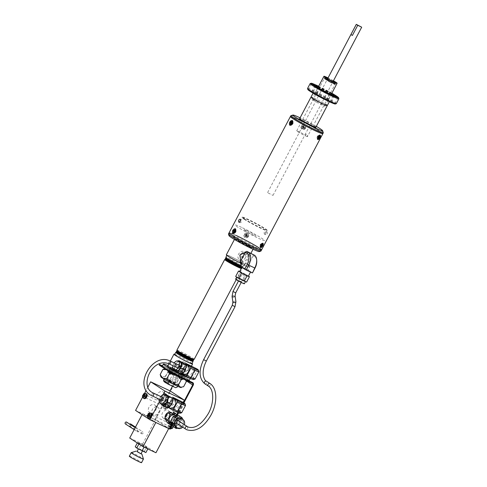 <?xml version="1.0" encoding="UTF-8"?>
<svg xmlns="http://www.w3.org/2000/svg" width="487" height="487" viewBox="0 0 487 487"><rect width="100%" height="100%" fill="white"/><g stroke="black" fill="none" stroke-linecap="round" stroke-linejoin="round"><path stroke-width="0.37" stroke-dasharray="2.44 1.83" d="M307.851 89.535A15.535 1.029 -152.2 0 1 317.36 93.376A15.535 1.029 -152.2 0 1 332.98 102.02A15.535 1.029 -152.2 0 1 335.275 103.993M336.328 103.64A16.266 1.077 27.8 0 0 333.863 101.625A16.266 1.077 27.8 0 0 317.956 92.798A16.266 1.077 27.8 0 0 307.547 88.47M310.176 83.563A16.266 1.077 -152.2 0 1 320.982 88.171A16.266 1.077 -152.2 0 1 336.426 96.767A16.266 1.077 -152.2 0 1 338.891 98.703M331.86 93.23A15.535 1.029 27.8 0 0 318.662 86.272M318.498 86.576L320.257 87.343L318.632 86.333M316.696 93.236L313.293 91.538L316.696 93.236M328.323 91.586L331.726 93.291L328.323 91.586M328.159 99.184L324.756 97.479L328.159 99.184M334.606 103.366L331.203 101.661L334.606 103.366M329.583 101.606L326.18 99.908L329.583 101.606M318.114 95.665L314.712 93.961L318.114 95.665M311.668 91.477L308.265 89.778L311.668 91.477M331.659 93.607A10.324 0.682 27.8 0 0 319.716 87.222A10.324 0.682 27.8 0 0 318.461 86.649M319.168 88.275A10.324 0.682 27.8 0 0 315.369 86.753A10.324 0.682 27.8 0 0 315.156 86.783A10.324 0.682 27.8 0 0 319.862 89.955A10.324 0.682 27.8 0 0 329.407 94.922A10.324 0.682 27.8 0 0 333.418 96.414A10.324 0.682 27.8 0 0 333.321 96.219A10.324 0.682 27.8 0 0 319.168 88.275M317.414 87.106A8.809 0.584 27.8 0 0 316.934 86.978A8.809 0.584 27.8 0 0 316.751 87.003A8.809 0.584 27.8 0 0 320.769 89.711A8.809 0.584 27.8 0 0 328.914 93.948A8.809 0.584 27.8 0 0 332.335 95.215A8.809 0.584 27.8 0 0 332.25 95.056A8.809 0.584 27.8 0 0 331.878 94.734M331.288 94.314A8.809 0.584 27.8 0 0 320.172 88.275A8.809 0.584 27.8 0 0 318.09 87.356M319.789 89.005A8.809 0.584 27.8 0 0 316.367 87.739A8.809 0.584 27.8 0 0 320.385 90.442A8.809 0.584 27.8 0 0 328.524 94.679A8.809 0.584 27.8 0 0 331.945 95.951A8.809 0.584 27.8 0 0 327.928 93.248A8.809 0.584 27.8 0 0 319.789 89.005M314.87 93.565A9.174 0.609 -152.2 0 1 313.482 92.427A9.174 0.609 -152.2 0 1 319.35 94.868A9.174 0.609 -152.2 0 1 328.317 99.841A9.174 0.609 -152.2 0 1 329.711 100.979A9.174 0.609 -152.2 0 1 323.837 98.538A9.174 0.609 -152.2 0 1 314.87 93.565M327.264 105.624A9.174 0.609 27.8 0 0 325.87 104.486A9.174 0.609 27.8 0 0 316.903 99.506A9.174 0.609 27.8 0 0 311.035 97.065A9.174 0.609 -152.2 0 1 314.596 98.392A9.174 0.609 -152.2 0 1 325.913 104.51M327.982 94.326A7.707 0.511 27.8 0 0 329.802 94.484A7.707 0.511 27.8 0 0 320.336 89.365A7.707 0.511 27.8 0 0 318.51 89.206A7.707 0.511 27.8 0 0 327.982 94.326M332.95 83.35A6.483 0.432 27.8 0 0 335.47 84.288A6.483 0.432 27.8 0 0 332.511 82.297A6.483 0.432 27.8 0 0 326.521 79.174A6.483 0.432 27.8 0 0 324.001 78.243A6.483 0.432 27.8 0 0 326.96 80.233A6.483 0.432 27.8 0 0 332.95 83.35M333.394 82.51A6.483 0.432 27.8 0 0 335.914 83.447A6.483 0.432 27.8 0 0 332.956 81.457A6.483 0.432 27.8 0 0 326.966 78.334A6.483 0.432 27.8 0 0 324.445 77.396A6.483 0.432 27.8 0 0 327.398 79.393A6.483 0.432 27.8 0 0 333.394 82.51M290.897 115.675A18.348 1.218 -152.2 0 1 297.953 118.378A18.348 1.218 -152.2 0 1 314.438 126.93A18.348 1.218 -152.2 0 1 323.283 132.75M290.398 116.539A18.348 1.218 -152.2 0 1 297.527 119.187A18.348 1.218 -152.2 0 1 314.486 128.014A18.348 1.218 -152.2 0 1 322.857 133.651A18.348 1.218 27.8 0 0 320.075 131.374A18.348 1.218 27.8 0 0 302.135 121.421A18.348 1.218 27.8 0 0 290.398 116.539M315.88 127.217A9.174 0.609 27.8 0 0 311.692 124.398A9.174 0.609 27.8 0 0 303.212 119.979A9.174 0.609 27.8 0 0 299.651 118.658M316.313 126.389A16.82 1.114 27.8 0 0 300.083 117.83M314.937 130.492A16.759 1.108 -152.2 0 1 294.343 119.358A16.759 1.108 -152.2 0 1 298.312 119.699A16.759 1.108 -152.2 0 1 318.906 130.833A16.759 1.108 -152.2 0 1 314.937 130.492M333.4 80.866A6.118 0.408 27.8 0 0 327.994 78.017M327.142 78.45A6.118 0.408 -152.2 0 1 332.798 81.396A6.118 0.408 -152.2 0 1 335.586 83.277A6.118 0.408 -152.2 0 1 333.211 82.394A6.118 0.408 -152.2 0 1 327.556 79.448A6.118 0.408 -152.2 0 1 324.768 77.573A6.118 0.408 -152.2 0 1 327.142 78.45M314.766 100.237A7.463 0.493 27.8 0 0 311.863 99.159A7.463 0.493 27.8 0 0 315.266 101.454A7.463 0.493 27.8 0 0 322.169 105.046A7.463 0.493 27.8 0 0 325.066 106.117A7.463 0.493 27.8 0 0 321.663 103.828A7.463 0.493 27.8 0 0 314.766 100.237M333.443 80.781A7.463 0.493 27.8 0 0 328.043 77.932M307.48 136.585A6.118 0.408 27.8 0 1 305.106 135.703A6.118 0.408 27.8 0 1 299.45 132.756A6.118 0.408 27.8 0 1 296.662 130.881A6.118 0.408 27.8 0 1 299.036 131.764A6.118 0.408 27.8 0 1 305.653 135.264L306.226 134.187A6.118 0.408 -152.2 0 1 307.741 135.173L307.169 136.25A6.118 0.408 27.8 0 1 307.48 136.585L335.147 84.117A6.118 0.408 -152.2 0 1 332.767 83.234A6.118 0.408 -152.2 0 1 327.112 80.294A6.118 0.408 -152.2 0 1 324.324 78.413A6.118 0.408 -152.2 0 1 326.698 79.296A6.118 0.408 -152.2 0 1 332.353 82.236A6.118 0.408 -152.2 0 1 335.147 84.117M268.075 192.925L273.012 195.397L268.075 192.925M331.142 82.467L328.098 80.489L331.142 82.467M329.224 81.731L324.464 78.638A6.118 0.408 -152.2 0 1 330.85 81.682A6.118 0.408 -152.2 0 1 334.971 84.354A6.118 0.408 -152.2 0 1 329.224 81.731M326.43 79.259L327.441 79.783L326.43 79.259M326.832 78.504L327.836 79.028L326.832 78.504M327.325 78.845L326.923 79.6L324.774 78.669A5.558 0.371 27.8 0 0 324.841 78.748A5.558 0.371 27.8 0 0 330.046 81.816A5.558 0.371 27.8 0 0 334.587 83.794A5.558 0.371 27.8 0 0 334.508 83.661A5.558 0.371 27.8 0 0 334.386 83.557L330.07 81.092L330.6 80.27L327.623 78.754L327.227 79.515L327.897 79.978L328.293 79.223L325.17 77.914A5.558 0.371 27.8 0 0 325.237 77.993A5.558 0.371 27.8 0 0 330.442 81.061A5.558 0.371 27.8 0 0 334.989 83.04A5.558 0.371 27.8 0 0 334.904 82.906A5.558 0.371 27.8 0 0 334.782 82.802L330.472 80.337L330.07 81.092M327.623 78.754L328.293 79.223M332.043 81.152L331.044 80.647L332.043 81.152M244.109 219.193A14.129 0.937 27.8 0 0 257.921 226.857A14.129 0.937 27.8 0 0 266.961 230.613A14.129 0.937 27.8 0 0 264.818 228.866A14.129 0.937 27.8 0 0 251.006 221.195A14.129 0.937 27.8 0 0 241.966 217.439A14.129 0.937 27.8 0 0 244.109 219.193M244.279 218.864A14.129 0.937 27.8 0 0 258.092 226.534A14.129 0.937 27.8 0 0 267.132 230.29A14.129 0.937 27.8 0 0 264.989 228.537A14.129 0.937 27.8 0 0 251.182 220.873A14.129 0.937 27.8 0 0 242.136 217.117A14.129 0.937 27.8 0 0 244.279 218.864M229.012 235.665A17.124 1.132 -152.2 0 1 235.665 238.052A17.124 1.132 -152.2 0 1 251.937 246.544A17.124 1.132 -152.2 0 1 259.242 251.602M260.959 251.042A18.348 1.218 27.8 0 0 252.595 245.405A18.348 1.218 27.8 0 0 235.629 236.579A18.348 1.218 27.8 0 0 228.5 233.93M261.531 249.965A18.348 1.218 27.8 0 0 258.749 247.688A18.348 1.218 27.8 0 0 240.815 237.735A18.348 1.218 27.8 0 0 229.073 232.853A18.348 1.218 -152.2 0 1 236.201 235.495M237.017 236.031A16.698 1.108 27.8 0 0 233.06 235.69A16.698 1.108 27.8 0 0 253.581 246.787A16.698 1.108 27.8 0 0 257.538 247.122A16.698 1.108 27.8 0 0 237.017 236.031M248.108 246.13A7.95 0.53 -152.2 0 1 238.332 240.846A7.95 0.53 -152.2 0 1 240.219 241.004A7.95 0.53 -152.2 0 1 249.989 246.288A7.95 0.53 -152.2 0 1 248.108 246.13M246.349 230.491A7.074 0.469 27.8 0 0 244.669 230.351A7.074 0.469 27.8 0 0 253.362 235.051A7.074 0.469 27.8 0 0 255.036 235.191A7.074 0.469 27.8 0 0 246.349 230.491M241.57 227.392A16.698 1.108 27.8 0 0 237.613 227.058A16.698 1.108 27.8 0 0 258.134 238.149A16.698 1.108 27.8 0 0 262.091 238.484A16.698 1.108 27.8 0 0 241.57 227.392M239.555 222.084L239.872 222.675C241.515 222.419 242.033 221.439 241.418 219.734L240.615 219.82M318.967 139.166L320.58 136.165M267.15 231.751C267.637 233.395 267.126 234.375 265.604 234.691C264.995 232.993 265.506 232.013 267.15 231.751L265.987 231.209C266.468 232.847 265.951 233.827 264.435 234.144C263.82 232.445 264.338 231.465 265.987 231.209M264.435 234.144L265.604 234.691M305.641 128.361C302.464 130.656 300.942 129.865 301.063 125.987C304.211 123.649 305.739 124.441 305.641 128.361M304.685 127.971A1.418 1.406 -30.4 0 1 302.774 128.574A1.418 1.406 -30.4 0 1 302.183 126.669A1.418 1.406 -30.4 0 1 304.095 126.066A1.418 1.406 -30.4 0 1 304.685 127.971M248.571 236.597C245.399 238.898 243.871 238.106 243.993 234.229C247.146 231.885 248.668 232.676 248.571 236.597M247.621 236.207A1.418 1.406 -30.4 0 1 245.71 236.81A1.418 1.406 -30.4 0 1 245.113 234.911A1.418 1.406 -30.4 0 1 247.031 234.308A1.418 1.406 -30.4 0 1 247.621 236.207M317.335 136.506A1.418 0.572 119.5 0 0 317.043 137.73A1.418 0.572 119.5 0 0 318.431 136.896A1.418 0.572 119.5 0 0 318.334 135.453A1.418 0.572 119.5 0 0 317.335 136.506M261.507 244.827A1.418 0.572 119.5 0 0 261.269 243.689A1.418 0.572 119.5 0 0 260.265 244.748A1.418 0.572 119.5 0 0 259.979 245.972A1.418 0.572 119.5 0 0 261.129 245.515M261.142 245.497A1.418 0.572 119.5 0 0 261.367 245.131A1.418 0.572 119.5 0 0 261.434 244.991M290.52 121.135L289.424 123.278M292.833 122.127A1.418 0.834 -65 0 0 291.47 122.919A1.418 0.834 -65 0 0 291.512 124.629A1.418 0.834 -65 0 0 292.182 124.599A1.418 0.834 -65 0 0 293.113 122.602A1.418 0.834 -65 0 0 292.833 122.127M235.799 230.381A1.418 0.834 -65 0 0 235.763 230.363A1.418 0.834 -65 0 0 234.271 231.453M234.235 231.556A1.418 0.834 -65 0 0 234.448 232.865A1.418 0.834 -65 0 0 234.606 232.932M234.691 232.944A1.418 0.834 -65 0 0 235.118 232.835A1.418 0.834 -65 0 0 236.049 230.838A1.418 0.834 -65 0 0 235.86 230.436M239.872 222.675L238.776 222.169M177.56 381.059A3.056 2.465 123 0 0 176.982 377.443A3.056 2.465 123 0 0 173.08 378.965A3.056 2.465 123 0 0 173.652 382.575A3.056 2.465 123 0 0 177.56 381.059M172.946 378.064A3.056 2.465 123 0 0 172.374 374.454A3.056 2.465 123 0 0 168.465 375.97A3.056 2.465 123 0 0 169.044 379.58A3.056 2.465 123 0 0 172.946 378.064M163.93 381.485A6.666 0.444 -152.2 0 1 164.016 381.424L171.022 384.7A6.666 0.444 -152.2 0 1 175.722 387.67M164.016 381.424L163.529 380.122M181.322 378.07L183.611 374.734L174.766 370.607L173.743 372.549C174.224 373.596 173.871 374.241 172.69 374.479L168.812 381.838M181.048 379.665L177.572 386.252M168.752 372.117A7.646 0.505 -152.2 0 1 168.07 371.496L164.052 379.123L168.362 371.459M168.776 371.313L170.158 367.612L178.997 371.739L177.974 373.681C176.793 373.961 176.464 374.613 176.976 375.641L172.422 384.273L171.022 384.7M172.69 374.479A7.646 0.505 -152.2 0 1 171.649 373.894M240.383 266.182A9.137 0.603 27.8 0 0 242.228 266.779A9.137 0.603 27.8 0 0 242.27 266.706A9.137 0.603 27.8 0 0 240.882 265.622A9.137 0.603 27.8 0 0 232.208 260.795A9.137 0.603 27.8 0 0 226.138 258.207A9.137 0.603 27.8 0 0 226.102 258.274M240.651 265.671A9.783 0.651 27.8 0 0 243.104 266.511A9.783 0.651 27.8 0 0 243.141 266.48A9.783 0.651 27.8 0 0 241.662 265.269A9.783 0.651 27.8 0 0 229.633 258.767A9.783 0.651 27.8 0 0 225.828 257.355M241.789 267.418A9.71 0.645 27.8 0 0 242.471 267.558A9.71 0.645 27.8 0 0 242.508 267.479A9.71 0.645 27.8 0 0 241.035 266.322A9.71 0.645 27.8 0 0 231.818 261.19A9.71 0.645 27.8 0 0 225.365 258.445M241.589 267.801A9.137 0.603 27.8 0 0 241.692 267.795A9.137 0.603 27.8 0 0 241.735 267.722A9.137 0.603 27.8 0 0 240.347 266.632A9.137 0.603 27.8 0 0 231.672 261.805A9.137 0.603 27.8 0 0 225.603 259.218A9.137 0.603 27.8 0 0 225.566 259.291M241.211 268.507A9.783 0.651 27.8 0 0 242.002 268.641A9.783 0.651 27.8 0 0 242.002 268.593A9.783 0.651 27.8 0 0 240.523 267.43A9.783 0.651 27.8 0 0 228.494 260.929A9.783 0.651 27.8 0 0 224.732 259.486M194.191 359.327A9.783 0.651 27.8 0 0 192.706 358.115A9.783 0.651 27.8 0 0 180.683 351.608A9.783 0.651 27.8 0 0 176.878 350.202M193.278 359.625A9.137 0.603 27.8 0 0 193.315 359.552A9.137 0.603 27.8 0 0 191.933 358.462A9.137 0.603 27.8 0 0 183.258 353.635A9.137 0.603 27.8 0 0 177.189 351.048A9.137 0.603 27.8 0 0 177.152 351.121M193.558 360.325A9.71 0.645 27.8 0 0 192.085 359.169A9.71 0.645 27.8 0 0 182.868 354.037A9.71 0.645 27.8 0 0 176.416 351.285M192.742 360.636A9.137 0.603 27.8 0 0 192.779 360.569A9.137 0.603 27.8 0 0 191.397 359.479A9.137 0.603 27.8 0 0 182.722 354.652A9.137 0.603 27.8 0 0 176.653 352.064A9.137 0.603 27.8 0 0 176.617 352.131M193.053 361.439A9.783 0.651 27.8 0 0 191.568 360.27A9.783 0.651 27.8 0 0 179.545 353.769A9.783 0.651 27.8 0 0 175.783 352.332M191.915 363.643A9.783 0.651 27.8 0 0 187.452 360.636A9.783 0.651 27.8 0 0 178.406 355.93A9.783 0.651 27.8 0 0 174.602 354.518M182.101 365.42C183.1 364.27 184.25 364.026 185.553 364.69C187.178 367.411 186.454 368.781 183.386 368.787C182.144 368.02 181.718 366.894 182.101 365.42A2.325 1.364 -65 0 0 182.175 368.221A2.325 1.364 -65 0 0 182.272 368.275A2.325 1.364 -65 0 0 184.451 366.833A2.325 1.364 -65 0 0 184.336 364.118A2.325 1.364 -65 0 0 184.238 364.063A2.325 1.364 -65 0 0 182.101 365.42M184.238 364.063L185.553 364.69M182.272 368.275L183.386 368.787M184.993 375.812A10.519 0.7 27.8 0 0 186.186 376.08A10.519 0.7 27.8 0 0 181.389 372.847A10.519 0.7 27.8 0 0 171.667 367.782A10.519 0.7 27.8 0 0 167.577 366.267M192.036 363.418A10.519 0.7 27.8 0 0 178.041 355.693A10.519 0.7 27.8 0 0 174.723 354.293M188.286 364.586L188.031 370.266L182.984 372.89L182.442 372.567L180.701 367.429L185.054 363.826M184.196 362.17A4.754 3.835 123 0 0 178.68 364.422A4.754 3.835 123 0 0 179.265 370.266A4.754 3.835 123 0 0 179.77 370.564A4.754 3.835 123 0 0 185.389 368.142A4.754 3.835 123 0 0 184.439 362.298A4.754 3.835 123 0 0 184.196 362.17M240.481 262.913A9.783 0.651 27.8 0 0 244.279 264.325A9.783 0.651 27.8 0 0 239.817 261.318A9.783 0.651 27.8 0 0 230.771 256.606A9.783 0.651 27.8 0 0 226.966 255.194A9.783 0.651 27.8 0 0 231.428 258.201A9.783 0.651 27.8 0 0 240.481 262.913M240.84 254.013C241.838 252.863 242.989 252.613 244.291 253.277C245.917 256.004 245.198 257.367 242.13 257.38C240.888 256.606 240.456 255.486 240.84 254.013A2.325 1.364 -65 0 0 240.913 256.807A2.325 1.364 -65 0 0 241.01 256.862A2.325 1.364 -65 0 0 243.19 255.425A2.325 1.364 -65 0 0 243.074 252.71A2.325 1.364 -65 0 0 242.976 252.656A2.325 1.364 -65 0 0 240.84 254.013M242.976 252.656L244.291 253.277M241.01 256.862L242.13 257.38M240.371 262.925A10.519 0.7 27.8 0 0 240.846 263.15A10.519 0.7 27.8 0 0 244.931 264.666A10.519 0.7 27.8 0 0 240.134 261.434A10.519 0.7 27.8 0 0 230.406 256.375A10.519 0.7 27.8 0 0 226.321 254.853M249.381 246.958A10.519 0.7 27.8 0 0 253.465 248.473A10.519 0.7 27.8 0 0 248.668 245.241A10.519 0.7 27.8 0 0 238.947 240.176A10.519 0.7 27.8 0 0 234.856 238.66A10.519 0.7 27.8 0 0 239.653 241.893A10.519 0.7 27.8 0 0 249.381 246.958M245.205 252.406L246.337 252.729C250.482 254.232 245.588 263.485 241.722 261.476L240.773 260.807M176.434 371.721A10.519 0.7 27.8 0 0 178.059 372.573M177.652 385.899A8.255 0.548 27.8 0 0 178.382 385.996A8.255 0.548 27.8 0 0 172.605 382.38A8.255 0.548 27.8 0 0 164.503 378.466A8.255 0.548 27.8 0 0 163.809 378.308A8.255 0.548 27.8 0 0 169.08 381.729A8.255 0.548 27.8 0 0 177.652 385.899M165.276 378.204A7.646 0.505 -152.2 0 1 172.775 381.826A7.646 0.505 -152.2 0 1 178.126 385.174A7.646 0.505 -152.2 0 1 177.451 385.083A7.646 0.505 -152.2 0 1 169.513 381.224A7.646 0.505 -152.2 0 1 164.63 378.058A7.646 0.505 -152.2 0 1 165.276 378.204M160.186 374.54L161.921 377.011L165.318 376.335L170.353 380.944L177.043 382.411L179.508 386.118A11.499 0.761 -152.2 0 1 181.243 387.469M160.905 376.877A11.499 0.761 27.8 0 1 161.921 377.011A11.499 0.761 -152.2 0 1 170.353 380.944A11.499 0.761 -152.2 0 1 179.508 386.118M168.234 371.277L165.318 376.335M177.043 382.411L179.709 377.346L175.034 372.932L168.752 371.295M167.808 370.68L166.25 368.805L164.277 368.89M166.25 369.67L167.619 370.558M166.25 368.805A11.499 0.761 27.8 0 0 165.282 368.586A11.499 0.761 27.8 0 0 166.974 370.041M167.991 371.271L167.845 370.796M183.435 379.056L185.681 380.103M173.153 374.15L178.26 376.64M235.538 231.562L234.551 230.96L235.745 231.684L235.093 229.937M233.407 230.217L235.745 231.684L235.343 232.092M233.705 232.567L235.264 232.116M235.264 229.614L235.702 231.039M235.732 231.142L235.939 231.806L235.586 231.593M246.872 233.559L246.349 235.391L244.803 234.168L246.69 235.574L247.56 233.93L246.872 233.559L246.136 234.892M248.157 235.994L246.818 235.264L246.69 235.574L248.157 235.994L247.773 236.676L246.501 235.915L246.69 235.574M245.704 237.285L246.501 235.915L246.16 235.732L245.016 236.913L245.704 237.285L246.44 235.952L247.773 236.676M244.419 234.85L246.16 235.732L244.419 234.85L244.803 234.168M248.37 236.554A2.386 2.368 -30.4 0 1 245.138 237.504A2.386 2.368 -30.4 0 1 244.206 234.29A2.386 2.368 -30.4 0 1 247.439 233.34A2.386 2.368 -30.4 0 1 248.37 236.554M245.758 235.574L245.016 236.913M246.818 235.264L247.56 233.93M260.648 244.76A2.386 0.962 119.5 0 0 260.277 247.372A2.386 0.962 119.5 0 0 262.256 245.838A2.386 0.962 119.5 0 0 262.621 243.22A2.386 0.962 119.5 0 0 260.648 244.76M260.995 245.393L260.076 244.754L260.277 244.413L261.276 244.912M262 243.756A2.386 0.962 119.5 0 0 261.489 244.285M292.188 120.776A2.386 1.4 -65 0 0 290.173 122.231A2.386 1.4 -65 0 0 290.185 125.056M291.269 125.104A2.386 1.4 -65 0 0 292.541 123.765A2.386 1.4 -65 0 0 292.912 121.561M291.396 122.602L292.584 123.339L291.926 121.592M290.24 121.872L292.584 123.339L291.932 123.515M291.95 123.479L292.401 123.68L290.538 124.222M292.145 123.108L291.39 122.614M319.716 135.069A2.386 0.962 119.5 0 0 317.731 137.109A2.386 0.962 119.5 0 0 317.427 139.105M317.591 139.276A2.386 0.962 119.5 0 0 318.358 139.13M318.468 139.051A2.386 0.962 119.5 0 0 319.582 137.718M318.474 136.993L317.427 136.263L319.137 137.048M318.352 137.243L317.433 136.628L318.34 138.746M318.407 137.121L317.433 136.628M320.142 137.139L319.545 136.932M319.241 136.829L317.597 136.275L319.18 136.95M319.886 137.115A2.386 0.962 119.5 0 0 319.941 135.124M305.428 128.367A2.386 2.368 -30.4 0 1 301.307 128.404A2.386 2.368 -30.4 0 1 301.301 126.03A2.386 2.368 -30.4 0 1 305.422 125.993A2.386 2.368 -30.4 0 1 305.428 128.367M305.398 128.318A2.386 2.368 -30.4 0 1 301.276 128.355A2.386 2.368 -30.4 0 1 301.27 125.981A2.386 2.368 -30.4 0 1 305.392 125.944A2.386 2.368 -30.4 0 1 305.398 128.318M303.955 125.299L303.401 127.119L301.867 125.871L303.736 127.308L304.631 125.683L303.955 125.299L303.194 126.62M305.191 127.752L303.736 127.308L303.48 127.679L304.801 128.428L305.191 127.752L303.87 127.004L304.631 125.683M304.801 128.428L303.541 127.649L302.719 129L303.48 127.679M301.867 125.871L301.477 126.547L302.804 127.296L302.043 128.617L302.719 129M302.043 128.617L303.206 127.454L303.541 127.649M179.892 376.591L186.168 379.525M170.042 429.175L154.945 419.465L169.263 428.767L154.945 419.465L170.024 390.86L154.945 419.465L135.575 410.425M162.439 365.792L178.059 373.085A2.204 1.778 -57 0 1 178.23 373.182A2.204 1.778 -57 0 1 178.644 375.781L155.481 419.721M165.927 405.921A1.339 0.785 -65 0 0 165.884 404.313A1.339 0.785 -65 0 0 164.6 405.062A1.339 0.785 -65 0 0 164.636 406.675A1.339 0.785 -65 0 0 165.927 405.921M170.724 425.559A1.339 0.785 -65 0 0 170.681 423.946A1.339 0.785 -65 0 0 169.397 424.694A1.339 0.785 -65 0 0 169.439 426.308A1.339 0.785 -65 0 0 170.724 425.559M183.928 402.846L178.638 412.873M177.158 415.673L172.173 425.133M183.429 402.518L178.084 412.647M176.72 415.247L171.832 424.506M159.158 365.061L177.718 373.73A1.467 1.181 -57 0 1 178.108 375.532L172.471 386.215M171.613 371.514A7.646 0.505 27.8 0 0 169.799 371.362A7.646 0.505 27.8 0 0 179.198 376.439A7.646 0.505 27.8 0 0 181.006 376.597A7.646 0.505 27.8 0 0 171.613 371.514M171.333 372.098L162.226 366.187A15.292 1.011 -152.2 0 1 171.765 370.15A15.292 1.011 -152.2 0 1 186.667 378.381A15.292 1.011 -152.2 0 1 189.273 380.463M171.954 370.869A7.646 0.505 27.8 0 0 170.14 370.717A7.646 0.505 27.8 0 0 179.539 375.794A7.646 0.505 27.8 0 0 181.347 375.946A7.646 0.505 27.8 0 0 171.954 370.869M165.385 405.671A1.339 0.785 -65 0 0 165.349 404.058A1.339 0.785 -65 0 0 164.058 404.813A1.339 0.785 -65 0 0 164.101 406.42A1.339 0.785 -65 0 0 165.385 405.671M170.188 425.309A1.339 0.785 -65 0 0 170.146 423.696A1.339 0.785 -65 0 0 168.855 424.445A1.339 0.785 -65 0 0 168.898 426.058A1.339 0.785 -65 0 0 170.188 425.309M137.529 431.817A1.102 0.889 -57 0 1 138.643 429.924A1.102 0.889 -57 0 1 137.529 431.817M154.391 404.831A4.572 3.683 -57 0 1 154.878 405.117A4.572 3.683 -57 0 1 155.438 410.736A4.572 3.683 -57 0 1 150.136 412.897A4.572 3.683 -57 0 1 149.905 412.775A4.572 3.683 -57 0 1 148.992 407.156A4.572 3.683 -57 0 1 154.391 404.831M157.605 407.156A4.371 3.525 -57 0 1 158.068 407.43A4.371 3.525 -57 0 1 158.61 412.799A4.371 3.525 -57 0 1 153.539 414.869A4.371 3.525 -57 0 1 153.314 414.754A4.371 3.525 -57 0 1 152.443 409.384A4.371 3.525 -57 0 1 157.605 407.156M162.816 391.816A4.572 3.683 -57 0 1 163.303 392.102A4.572 3.683 -57 0 1 163.869 397.721A4.572 3.683 -57 0 1 158.561 399.882A4.572 3.683 -57 0 1 158.33 399.76A4.572 3.683 -57 0 1 157.417 394.141A4.572 3.683 -57 0 1 162.816 391.816M166.03 394.141A4.371 3.525 -57 0 1 166.499 394.415A4.371 3.525 -57 0 1 167.035 399.784A4.371 3.525 -57 0 1 161.964 401.854A4.371 3.525 -57 0 1 161.739 401.738A4.371 3.525 -57 0 1 160.868 396.363A4.371 3.525 -57 0 1 166.03 394.141M137.024 451.571L141.029 453.683M141.687 450.438L138.564 448.655L141.687 450.438M137.097 451.437L141.102 453.543M131.234 452.624A6.909 0.457 -152.2 0 1 133.888 453.641A6.909 0.457 -152.2 0 1 140.104 456.861A6.909 0.457 -152.2 0 1 143.434 459.052M129.329 456.203A6.909 0.457 -152.2 0 1 132.014 457.202A6.909 0.457 -152.2 0 1 138.399 460.525A6.909 0.457 -152.2 0 1 141.553 462.65M130.82 424.08A1.102 0.889 -57 0 1 129.542 425.863A1.102 0.889 -57 0 1 129.712 424.122M141.766 433.795A1.102 0.889 -57 0 1 142.88 431.902A1.102 0.889 -57 0 1 141.766 433.795M135.252 446.816L144.377 451.376L145.875 452.606M141.346 444.162L148.151 448.29L144.335 446.622L137.529 442.494L141.346 444.162L139.069 448.484M144.377 451.376L146.654 447.06M137.285 442.963L137.529 442.494M144.042 447.169L144.335 446.622M147.811 448.929L148.151 448.29M168.77 428.444L155.877 422.424L142.527 413.755L155.42 419.782L168.733 428.517M129.719 438.05L142.612 444.071L155.962 452.74M142.612 444.071L155.42 419.782M142.064 414.638L142.527 413.755M165.069 417.895A4.572 3.683 123 0 0 166.877 420.573A4.572 3.683 123 0 0 172.13 418.491A4.572 3.683 123 0 0 171.747 412.885M176.367 399.614A4.572 3.683 123 0 0 170.888 402.079A4.572 3.683 123 0 0 172.112 407.68A4.572 3.683 123 0 0 177.591 405.208A4.572 3.683 123 0 0 176.367 399.614M183.185 402.359L177.822 412.538M176.55 414.942L171.607 424.323L150.733 414.589A1.37 0.804 -65 0 0 149.606 415.174M163.078 394.72L159.377 401.745M149.527 415.119A1.528 0.901 115 0 1 150.867 414.486A1.528 0.901 115 0 1 150.915 416.324A1.528 0.901 115 0 1 149.442 417.182A1.528 0.901 115 0 1 149.18 415.898M147.914 387.025L146.137 390.391M144.56 393.393L142.6 397.106M146.07 394.847A1.528 0.901 115 0 1 146.118 396.692A1.528 0.901 115 0 1 144.645 397.544A1.528 0.901 115 0 1 144.602 395.706A1.528 0.901 115 0 1 146.07 394.847M126.583 422.101A1.102 0.889 -57 0 1 125.396 423.933M148.584 415.508A2.679 1.577 -65 0 0 149.022 418.26M151.287 413.408A2.679 1.577 -65 0 0 148.955 414.747M148.158 414.23L150.97 415.922M171.893 425.857A1.37 0.804 -65 0 0 171.99 427.543A1.37 0.804 -65 0 0 173.25 426.74A1.37 0.804 -65 0 0 173.147 425.06A1.37 0.804 -65 0 0 171.893 425.857M149.266 415.953A1.37 0.804 -65 0 0 149.576 417.073A1.37 0.804 -65 0 0 150.495 416.75M150.647 416.568A1.37 0.804 -65 0 0 150.836 416.275A1.37 0.804 -65 0 0 150.733 414.589M146.49 393.77A2.679 1.577 -65 0 0 144.03 395.334A2.679 1.577 -65 0 0 144.225 398.622M143.361 394.598L146.167 396.29M167.09 406.225A1.37 0.804 -65 0 0 167.193 407.905A1.37 0.804 -65 0 0 168.453 407.108A1.37 0.804 -65 0 0 168.35 405.421A1.37 0.804 -65 0 0 167.09 406.225M144.676 395.754A1.37 0.804 -65 0 0 144.779 397.441A1.37 0.804 -65 0 0 146.039 396.637A1.37 0.804 -65 0 0 145.936 394.957A1.37 0.804 -65 0 0 144.676 395.754M166.158 408.13L167.802 405.014L169.159 405.647L169.007 404.466A3.056 1.796 -65 0 0 167.491 403.486A3.056 1.796 -65 0 0 165.501 405.33A3.056 1.796 -65 0 0 165.026 408.161A3.056 1.796 -65 0 0 166.548 409.141L167.516 408.763L166.158 408.13L163.821 408.703L165.178 409.336L166.548 409.141A3.056 1.796 115 0 0 168.539 407.296A3.056 1.796 -65 0 0 169.007 404.466L168.459 403.102L166.122 403.674L164.478 406.791L165.178 409.336M167.698 406.755A1.37 0.804 115 0 1 166.384 407.522A1.37 0.804 115 0 1 166.341 405.872A1.37 0.804 115 0 1 167.656 405.105A1.37 0.804 115 0 1 167.698 406.755M167.802 405.014L167.108 402.469L164.764 403.041L163.121 406.158L164.478 406.791M163.121 406.158L163.821 408.703M169.159 405.647L167.516 408.763M167.108 402.469L168.459 403.102M164.764 403.041L166.122 403.674M172.185 425.157L172.599 424.646L173.956 425.279L173.81 424.104A3.056 1.796 -65 0 0 172.288 423.118A3.056 1.796 -65 0 0 170.298 424.962A3.056 1.796 -65 0 0 169.823 427.793A3.056 1.796 -65 0 0 171.345 428.779A3.056 1.796 115 0 0 173.335 426.935A3.056 1.796 -65 0 0 173.81 424.104L173.262 422.74L170.919 423.313L169.275 426.429L169.975 428.974L168.618 428.335L170.955 427.763M170.584 426.886L171.12 427.136A1.37 0.804 115 0 1 171.138 425.51A1.37 0.804 115 0 1 172.453 424.737A1.37 0.804 115 0 1 172.495 426.387A1.37 0.804 115 0 1 171.144 427.129L171.99 427.543M172.599 424.646L171.905 422.107L169.561 422.679L167.924 425.796L169.275 426.429M167.924 425.796L168.618 428.335M173.956 425.279L173.335 426.935M172.1 425.273L171.187 427.014M171.905 422.107L173.262 422.74M169.561 422.679L170.919 423.313M166.657 406.487A4.955 2.91 -65 0 0 166.871 406.602A4.955 2.91 -65 0 0 171.515 403.528A4.955 2.91 -65 0 0 171.272 397.745A4.955 2.91 -65 0 0 171.065 397.629A4.955 2.91 -65 0 0 166.414 400.704A4.955 2.91 -65 0 0 166.657 406.487M162.183 400.144A1.09 0.639 -65 0 0 163.23 399.535A1.09 0.639 -65 0 0 163.194 398.226A1.09 0.639 -65 0 0 162.147 398.835A1.09 0.639 -65 0 0 162.183 400.144M160.826 396.625A4.955 2.91 -65 0 0 159.535 399.401M166.578 395.535A4.955 2.91 -65 0 0 161.934 398.609A4.955 2.91 -65 0 0 162.177 404.393M164.941 394.768L161.416 398.031L160.485 403.613M160.46 403.747L168.009 407.832M161.416 398.031L165.903 400.125L164.941 405.841M169.92 396.4L165.903 400.125M174.65 399.303A4.955 2.91 -65 0 0 170 402.378A4.955 2.91 -65 0 0 170.249 408.161M182.095 401.653L182.424 403.151L183.909 404.119A10.702 0.712 -152.2 0 1 185.535 405.391M168.423 407.449L170.687 408.429L169.756 406.535L173.597 399.249L172.38 398.463L173.488 397.964M170.687 408.429L168.867 407.248L168.539 405.75L169.756 406.535L167.96 405.701L171.801 398.415L173.597 399.249L175.667 398.987M168.539 405.75L172.38 398.463M172.447 398.037L171.801 398.415M181.694 412.733A10.702 0.712 27.8 0 0 180.068 411.405L178.583 410.438L177.116 411.101L178.601 412.063A9.478 0.627 -152.2 0 1 180.001 413.268M178.583 410.438L182.424 403.151M168.867 407.248L177.116 411.101M167.96 405.701L167.997 407.175M168.642 405.683A4.791 3.866 -57 0 1 168.185 405.421A4.791 3.866 -57 0 1 167.516 399.535A4.791 3.866 -57 0 1 173.098 397.228A4.791 3.866 -57 0 1 173.402 397.392A4.791 3.866 -57 0 1 174.279 403.285A4.791 3.866 -57 0 1 168.642 405.683M173.177 408.824A4.955 3.993 -57 0 1 172.708 408.55A4.955 3.993 -57 0 1 172.014 402.463A4.955 3.993 -57 0 1 177.785 400.077A4.955 3.993 -57 0 1 178.102 400.247A4.955 3.993 -57 0 1 179.009 406.341A4.955 3.993 -57 0 1 173.177 408.824M179.691 420.226A4.584 3.701 -57 0 1 177.353 424.421A4.584 3.701 -57 0 1 173.214 424.737A4.584 3.701 -57 0 1 171.728 421.553A4.584 3.701 -57 0 1 174.066 417.359A4.584 3.701 -57 0 1 178.205 417.042A4.584 3.701 -57 0 1 179.691 420.226M175.478 415.271A4.584 3.701 -57 0 1 176.958 418.455A4.584 3.701 -57 0 1 174.62 422.649A4.584 3.701 -57 0 1 170.48 422.966M176.3 427.288A5.047 4.066 123 0 0 180.854 426.941A5.047 4.066 123 0 0 183.422 422.326A5.047 4.066 123 0 0 181.797 418.826M182.68 427.239A5.047 4.066 123 0 0 184.348 424.676M178.583 415.435L181.073 419.995L178.193 425.449L181.529 427.616L184.409 422.162L183.027 419.624M181.073 419.995L184.409 422.162M177.792 428.243L181.529 427.616M178.193 425.449L172.836 426.344M179.198 424.025A1.224 0.986 123 0 0 181.322 423.666A1.224 0.986 123 0 0 179.198 424.025M176.97 415.709L178.339 418.223L175.466 423.678L171.722 424.299M174.236 413.932L175.606 416.452L178.339 418.223M175.606 416.452L172.733 421.906L175.466 423.678M172.733 421.906L167.376 422.801M169.525 413.932A4.426 3.567 -57 0 1 167.163 417.876A4.426 3.567 -57 0 1 163.218 418.053A4.426 3.567 -57 0 1 161.861 415.034A4.426 3.567 -57 0 1 164.07 411.01A4.426 3.567 -57 0 1 168.039 410.632A4.426 3.567 -57 0 1 169.531 413.305M173.402 414.072A4.584 3.701 -57 0 1 174.23 416.677A4.584 3.701 -57 0 1 171.85 420.908A4.584 3.701 -57 0 1 167.68 421.145A4.584 3.701 -57 0 1 166.268 418.01A4.584 3.701 -57 0 1 168.983 413.579M245.6 257.483A4.791 3.866 -57 0 1 239.403 259.808A4.791 3.866 -57 0 1 238.575 254.202A4.791 3.866 -57 0 1 244.62 251.773A4.791 3.866 -57 0 1 245.6 257.483M250.33 260.533A4.955 3.993 -57 0 1 243.926 262.937A4.955 3.993 -57 0 1 243.068 257.142A4.955 3.993 -57 0 1 249.32 254.634A4.955 3.993 -57 0 1 250.33 260.533M239.598 271.569A4.955 0.329 -152.2 0 1 242.77 272.89A4.955 0.329 -152.2 0 1 247.615 275.575A4.955 0.329 -152.2 0 1 248.364 276.19M249.892 271.259A4.955 0.329 -152.2 0 1 250.641 271.874A4.955 0.329 -152.2 0 1 247.469 270.553A4.955 0.329 -152.2 0 1 242.629 267.868A4.955 0.329 -152.2 0 1 241.875 267.253A4.955 0.329 -152.2 0 1 245.046 268.568A4.955 0.329 -152.2 0 1 249.892 271.259M235.617 279.13A4.955 0.329 -152.2 0 1 238.782 280.445A4.955 0.329 -152.2 0 1 243.628 283.136A4.955 0.329 -152.2 0 1 244.377 283.751M244.766 280.975A4.955 0.329 -152.2 0 1 245.515 281.589A4.955 0.329 -152.2 0 1 242.349 280.269A4.955 0.329 -152.2 0 1 237.504 277.584A4.955 0.329 -152.2 0 1 236.755 276.969A4.955 0.329 -152.2 0 1 239.921 278.29A4.955 0.329 -152.2 0 1 244.766 280.975M240.797 281.809L239.196 281.066L240.797 281.809M235.678 276.452L243.524 280.116L246.592 282.107M243.524 280.116L246.373 274.717L248.431 276.056M238.07 277.292L240.913 271.892L246.373 274.717M239.665 271.454L240.913 271.892M246.617 269.244L248.12 270.054L249.825 266.815L247.755 267.083L246.617 269.244L240.56 266.419L241.473 264.112M249.825 266.815L248.005 265.634L246.538 266.298L247.755 267.083L241.698 264.258L241.978 263.15M246.538 266.298L240.487 263.467M252.911 254.202L253.24 255.705L254.725 256.667A9.478 5.57 115 0 1 256.74 260.843M248.005 265.634L253.24 255.705M252.485 272.89L248.12 270.054M182.028 371.983A4.791 3.866 -57 0 1 181.572 371.721A4.791 3.866 -57 0 1 180.908 365.828A4.791 3.866 -57 0 1 186.491 363.521A4.791 3.866 -57 0 1 186.789 363.686A4.791 3.866 -57 0 1 187.672 369.578A4.791 3.866 -57 0 1 182.028 371.983M186.564 375.118A4.955 3.993 -57 0 1 186.095 374.85A4.955 3.993 -57 0 1 185.407 368.756A4.955 3.993 -57 0 1 191.178 366.376A4.955 3.993 -57 0 1 191.488 366.541A4.955 3.993 -57 0 1 192.395 372.634A4.955 3.993 -57 0 1 186.564 375.118M180.05 372.78A4.955 2.91 -65 0 0 180.257 372.896A4.955 2.91 -65 0 0 184.902 369.828A4.955 2.91 -65 0 0 184.658 364.039A4.955 2.91 -65 0 0 184.451 363.923A4.955 2.91 -65 0 0 179.806 366.997A4.955 2.91 -65 0 0 180.05 372.78M175.57 366.443A1.09 0.639 -65 0 0 176.617 365.828A1.09 0.639 -65 0 0 176.586 364.519A1.09 0.639 -65 0 0 175.539 365.128A1.09 0.639 -65 0 0 175.57 366.443M174.218 362.925A4.955 2.91 -65 0 0 172.922 365.694M179.965 361.829A4.955 2.91 -65 0 0 175.32 364.903A4.955 2.91 -65 0 0 175.563 370.686M178.327 361.062L174.809 364.325L173.871 369.913M173.847 370.047L181.395 374.132M174.809 364.325L179.289 366.419L178.333 372.141M183.313 362.693L179.289 366.419M188.037 365.597A4.955 2.91 -65 0 0 183.392 368.671A4.955 2.91 -65 0 0 183.636 374.46M195.488 367.947L195.811 369.444L197.302 370.412A10.702 0.712 -152.2 0 1 198.921 371.684M181.353 371.995L181.389 373.468L184.08 374.722L183.142 372.835L181.353 371.995L185.194 364.708L186.984 365.548L185.772 364.757L186.874 364.258M184.08 374.722L182.26 373.541L181.931 372.044L183.142 372.835L186.984 365.548L189.059 365.28M181.931 372.044L185.772 364.757M185.839 364.331L185.194 364.708M195.08 379.026A10.702 0.712 27.8 0 0 193.455 377.699L191.969 376.737L190.502 377.395L191.994 378.362A9.478 0.627 -152.2 0 1 193.388 379.562M191.969 376.737L195.811 369.444M182.26 373.541L190.502 377.395M181.809 373.742L181.389 373.468M162.585 400.819A1.528 0.901 -65 0 0 162.652 400.856A1.528 0.901 -65 0 0 164.082 399.906A1.528 0.901 -65 0 0 164.009 398.116A1.528 0.901 -65 0 0 163.942 398.086A1.528 0.901 -65 0 0 162.512 399.03A1.528 0.901 -65 0 0 162.585 400.819M180.914 366.054A1.528 0.901 115 0 1 180.987 367.843A1.528 0.901 115 0 1 179.557 368.793A1.528 0.901 115 0 1 179.49 368.756A1.528 0.901 115 0 1 179.417 366.967A1.528 0.901 115 0 1 180.847 366.023A1.528 0.901 115 0 1 180.914 366.054M242.276 274.461L244.754 275.697L242.276 274.461M177.743 422.004A1.528 1.236 -57 0 1 175.497 420.957A1.528 1.236 -57 0 1 177.743 422.004M167.924 365.615A15.292 1.011 -152.2 0 1 187.805 376.22A15.292 1.011 -152.2 0 1 190.411 378.302A15.292 1.011 -152.2 0 1 190.143 378.35M182.613 373.821A8.023 0.53 -152.2 0 1 181.079 373.858A8.023 0.53 -152.2 0 1 171.156 368.525A8.023 0.53 -152.2 0 1 172.69 368.489A8.023 0.53 -152.2 0 1 182.613 373.821M181.474 375.982A8.023 0.53 -152.2 0 1 179.94 376.013A8.023 0.53 -152.2 0 1 170.018 370.68A8.023 0.53 -152.2 0 1 171.552 370.65A8.023 0.53 -152.2 0 1 181.474 375.982M325.17 77.914L324.774 78.669M334.782 82.802L334.386 83.557M331.939 81.189L331.537 81.95M178.23 373.182L189.315 380.377L178.059 373.085M193.211 385.235L178.644 375.781M192.28 383.19L177.718 373.73M185.955 380.621L178.108 375.532M147.945 415.088A2.679 1.577 -65 0 0 148.34 417.943M150.605 413.086A2.679 1.577 -65 0 0 148.328 414.34M145.808 393.453A2.679 1.577 -65 0 0 143.348 395.018A2.679 1.577 -65 0 0 143.543 398.305M183.581 402.621L183.909 404.119L180.068 411.405L178.601 412.063M254.403 255.17L254.725 256.667M196.973 368.915L197.302 370.412L193.455 377.699L191.994 378.362M153.393 393.161A1.528 0.901 -65 0 0 151.999 394.184A1.528 0.901 -65 0 0 152.096 395.919M169.001 363.856A1.528 0.901 115 0 1 168.898 362.133A1.528 0.901 115 0 1 170.286 361.092M187.252 426.569A1.528 1.236 -57 0 1 185.62 429.132M203.633 359.631L206.342 361.056M232.299 305.264L235.002 306.688M232.902 302.135A1.528 0.67 171.6 0 1 233.979 301.319A1.528 0.67 171.6 0 1 235.726 301.416A1.528 0.67 171.6 0 1 235.927 301.684M232.062 296.455A1.528 0.67 171.6 0 1 233.139 295.639A1.528 0.67 171.6 0 1 234.886 295.737A1.528 0.67 171.6 0 1 235.087 296.005M232.993 291.451L235.696 292.876M208.326 386.063A1.528 1.236 123 0 0 210.007 383.537M204.838 383.793A1.528 1.236 123 0 0 206.494 381.248M317.013 93.498L320.257 87.343M328.482 99.439L331.726 93.291M334.922 103.628L338.167 97.473M329.9 101.868L333.145 95.714M318.431 95.927L321.676 89.772M311.99 91.739L315.235 85.584M315.156 86.783L315.71 85.736M332.25 95.056L333.321 96.219M316.367 87.739L316.751 87.003M313.482 92.427L313.092 93.157M329.711 100.979L329.322 101.716M331.945 95.951L332.335 95.215M316.934 86.978L315.369 86.753M333.418 96.414L333.972 95.361M308.265 89.778L311.51 83.624M314.712 93.961L317.956 87.806M326.18 99.908L329.425 93.754M331.203 101.661L334.447 95.513M324.756 97.479L328.001 91.325M313.293 91.538L316.532 85.383M335.914 83.447L335.47 84.288M324.445 77.396L324.001 78.243M335.586 83.277L335.939 82.607M311.863 99.159L318.017 87.49M325.066 106.117L331.221 94.448M324.768 77.573L325.121 76.903M296.662 130.881L324.324 78.413M267.607 192.548L327.666 78.638M273.012 195.397L333.071 81.487M326.82 78.492L326.424 79.247M334.989 83.04L334.587 83.794M327.836 79.028L327.441 79.783M325.164 77.89L324.768 78.644M266.961 230.613L267.132 230.29M241.966 217.439L242.136 217.117M241.351 219.698L240.182 219.156M317.043 137.73L317.469 139.349M259.979 245.972L260.405 247.585M236.049 230.838L235.818 229.639M235.118 232.835L234.07 233.419M293.113 122.602L292.888 121.403M292.182 124.599L291.141 125.177M261.269 243.689L262.895 243.214M318.334 135.453L319.959 134.978M172.374 374.454L176.982 377.443M169.044 379.58L173.652 382.575M236.207 279.635L242.002 268.641M186.186 376.08L191.464 366.072M179.265 370.266L182.442 372.567M243.141 266.48L244.279 264.325M244.931 264.666L250.933 253.277M253.051 249.265L253.465 248.473M234.442 239.452L234.856 238.66M184.439 362.298L187.848 364.276M168.873 363.807L170.304 361.098M241.735 267.722L242.002 268.593M241.692 267.795L242.471 267.558M242.27 266.706L242.508 267.479M242.228 266.779L243.104 266.511M178.126 385.174L178.382 385.996M165.282 368.586L164.801 368.732M164.63 378.058L163.809 378.308M260.277 247.372L260.648 247.585M262.621 243.22L262.998 243.433M192.395 383.251L177.834 373.797M134.156 429.631L137.444 431.768M158.068 407.43L154.878 405.117M166.499 394.415L163.303 392.102M129.542 425.863L141.68 433.747M135.489 427.105L142.88 431.902M142.393 451.09L142.563 450.767M161.739 401.738L158.33 399.76M153.314 414.754L149.905 412.775M135.185 427.677L138.643 429.924M170.322 426.764L149.576 417.073M173.147 425.06L171.789 424.421M167.193 407.905L144.779 397.441M168.35 405.421L145.936 394.957M166.871 406.602L168.508 407.369M171.065 397.629L172.964 398.518M168.185 405.421L172.708 408.55M173.402 397.392L178.102 400.247M173.214 424.737L171.272 423.477M178.205 417.042L176.318 415.813M168.039 410.632L171.065 412.477M163.218 418.053L167.68 421.145M239.403 259.808L240.615 260.648M240.791 260.77L243.926 262.937M244.62 251.773L249.32 254.634M181.572 371.721L186.095 374.85M180.257 372.896L181.901 373.663M184.451 363.923L186.357 364.812M186.789 363.686L191.488 366.541M177.944 368.038L179.557 368.793M179.234 365.268L180.847 366.023M238.496 280.999L242.045 274.272M176.178 423.014L175.789 422.765M177.84 420.451L177.451 420.202M241.205 282.43L244.754 275.697"/><path stroke-width="0.73" d="M336.261 103.688L335.275 103.993A15.535 1.029 -152.2 0 1 324.957 99.591A15.535 1.029 -152.2 0 1 310.207 91.386A15.535 1.029 -152.2 0 1 307.851 89.535L307.547 88.549A16.266 1.077 27.8 0 0 310.012 90.485A16.266 1.077 27.8 0 0 325.456 99.08A16.266 1.077 27.8 0 0 336.261 103.688A16.266 1.077 27.8 0 0 336.328 103.64L338.891 98.782A16.266 1.077 -152.2 0 1 328.475 94.454A16.266 1.077 -152.2 0 1 312.575 85.627A16.266 1.077 -152.2 0 1 310.109 83.612A16.266 1.077 -152.2 0 1 310.176 83.563L311.163 83.259A15.535 1.029 27.8 0 0 313.451 85.231A15.535 1.029 27.8 0 0 329.078 93.875A15.535 1.029 27.8 0 0 338.581 97.717A15.535 1.029 27.8 0 0 336.225 95.866A15.535 1.029 27.8 0 0 331.86 93.23M310.109 83.612L307.547 88.47A16.266 1.077 27.8 0 0 307.547 88.549M318.662 86.272A15.535 1.029 27.8 0 0 311.163 83.259M318.632 86.333L316.532 85.383L318.498 86.576M334.764 95.769L338.167 97.473L334.764 95.769M329.742 94.015L333.145 95.714L329.742 94.015M318.273 88.068L321.676 89.772L318.273 88.068M311.832 83.886L315.235 85.584L311.832 83.886M318.461 86.649A10.324 0.682 27.8 0 0 315.71 85.736A10.324 0.682 27.8 0 0 320.416 88.908A10.324 0.682 27.8 0 0 329.961 93.875A10.324 0.682 27.8 0 0 333.972 95.361A10.324 0.682 27.8 0 0 331.659 93.607M331.878 94.734A8.809 0.584 27.8 0 0 331.288 94.314M318.09 87.356A8.809 0.584 27.8 0 0 317.414 87.106M325.913 104.51A9.174 0.609 -152.2 0 1 327.264 105.624L315.88 127.217A9.174 0.609 27.8 0 1 312.313 125.89A9.174 0.609 27.8 0 1 303.833 121.476A9.174 0.609 27.8 0 1 299.651 118.658L311.035 97.065A9.174 0.609 27.8 0 0 312.423 98.204A9.174 0.609 27.8 0 0 321.39 103.183A9.174 0.609 27.8 0 0 327.264 105.624A9.174 0.609 -152.2 0 1 323.697 104.297A9.174 0.609 -152.2 0 1 315.217 99.884A9.174 0.609 -152.2 0 1 311.035 97.065L313.092 93.157M338.581 97.717L338.891 98.703A16.266 1.077 -152.2 0 1 338.891 98.782M300.083 117.83A16.82 1.114 27.8 0 0 299.42 117.519A16.82 1.114 27.8 0 0 292.955 115.042A16.82 1.114 27.8 0 0 300.126 120.015A16.82 1.114 27.8 0 0 316.106 128.355A16.82 1.114 27.8 0 0 322.644 130.699A16.82 1.114 27.8 0 0 316.313 126.389M322.644 130.699L323.283 132.75A18.348 1.218 -152.2 0 1 323.283 132.841A18.348 1.218 -152.2 0 1 316.154 130.193A18.348 1.218 -152.2 0 1 299.188 121.366A18.348 1.218 -152.2 0 1 290.824 115.729A18.348 1.218 -152.2 0 1 290.897 115.675L292.955 115.042M315.728 131.003A18.348 1.218 -152.2 0 1 298.762 122.176A18.348 1.218 -152.2 0 1 290.398 116.539A18.348 1.218 27.8 0 0 293.18 118.816A18.348 1.218 27.8 0 0 311.114 128.769A18.348 1.218 27.8 0 0 322.857 133.651A18.348 1.218 -152.2 0 1 315.728 131.003M327.994 78.017A6.118 0.408 27.8 0 0 327.495 77.78A6.118 0.408 27.8 0 0 325.121 76.903A6.118 0.408 27.8 0 0 327.909 78.778A6.118 0.408 27.8 0 0 333.565 81.725A6.118 0.408 27.8 0 0 335.939 82.607A6.118 0.408 27.8 0 0 333.4 80.866M328.043 77.932A7.463 0.493 27.8 0 0 326.832 77.348A7.463 0.493 27.8 0 0 323.934 76.27A7.463 0.493 27.8 0 0 327.337 78.565A7.463 0.493 27.8 0 0 334.234 82.157A7.463 0.493 27.8 0 0 337.132 83.234A7.463 0.493 27.8 0 0 333.443 80.781M352.381 35.466L350.95 34.534L352.381 35.466L357.732 25.318L356.289 24.35L361.695 27.199L357.732 25.318M350.95 34.534L356.301 24.387M260.886 251.097L259.242 251.602A17.124 1.132 -152.2 0 1 252.656 249.082A17.124 1.132 -152.2 0 1 237.266 241.095A17.124 1.132 -152.2 0 1 229.012 235.665L228.5 234.022A18.348 1.218 27.8 0 0 237.346 239.841A18.348 1.218 27.8 0 0 253.837 248.394A18.348 1.218 27.8 0 0 260.886 251.097A18.348 1.218 27.8 0 0 260.959 251.042L261.531 249.965A18.348 1.218 -152.2 0 1 254.403 247.317A18.348 1.218 -152.2 0 1 237.437 238.49A18.348 1.218 -152.2 0 1 229.073 232.853A18.348 1.218 27.8 0 0 231.855 235.13A18.348 1.218 27.8 0 0 249.788 245.083A18.348 1.218 27.8 0 0 261.531 249.965L323.283 132.841M290.824 115.729L228.5 233.93A18.348 1.218 27.8 0 0 228.5 234.022M236.201 235.495A18.348 1.218 -152.2 0 1 253.161 244.328A18.348 1.218 -152.2 0 1 261.531 249.965M240.255 219.193C238.733 219.509 238.216 220.483 238.703 222.127C240.347 221.871 240.864 220.891 240.255 219.193L240.182 219.156M240.615 219.82L239.555 222.084M262.895 245.898L262.895 243.214L260.886 245.192L260.405 247.585L262.895 245.898M320.58 136.165L319.959 134.978L317.956 136.957L317.469 139.349L318.967 139.166M289.424 123.278L289.765 125.281L291.141 125.177L292.888 121.403L292.328 120.423L290.52 121.135M232.701 233.517L234.07 233.419L235.818 229.639L235.264 228.659C232.883 229.267 232.031 230.887 232.701 233.517M175.722 387.67A6.666 0.444 -152.2 0 1 175.637 387.695L168.63 384.42A6.666 0.444 -152.2 0 1 163.93 381.485L163.516 380.17A7.646 0.505 27.8 0 0 168.137 383.117L168.63 384.42M163.516 380.128L164.052 379.123L163.529 380.122A7.646 0.505 27.8 0 0 163.516 380.128A7.646 0.505 27.8 0 0 163.516 380.17M168.812 381.838L168.137 383.117M175.637 387.695L177.037 387.268L177.572 386.252M181.322 378.07L181.59 378.636L181.048 379.665M168.362 371.459L168.776 371.313M171.649 373.894A7.646 0.505 -152.2 0 1 168.752 372.117M226.851 255.425L225.828 257.355A9.783 0.651 27.8 0 0 225.828 257.404L226.102 258.274A9.137 0.603 27.8 0 0 227.49 259.364A9.137 0.603 27.8 0 0 240.383 266.182M225.828 257.404A9.783 0.651 27.8 0 0 227.313 258.573A9.783 0.651 27.8 0 0 239.342 265.074A9.783 0.651 27.8 0 0 240.651 265.671M226.084 258.22L225.365 258.445A9.71 0.645 27.8 0 0 225.323 258.518A9.71 0.645 27.8 0 0 226.796 259.674A9.71 0.645 27.8 0 0 234.697 264.131A9.71 0.645 27.8 0 0 241.789 267.418M225.323 258.518L225.566 259.291A9.137 0.603 27.8 0 0 226.954 260.381A9.137 0.603 27.8 0 0 235.27 265.025A9.137 0.603 27.8 0 0 241.589 267.801M225.548 259.236L224.732 259.486A9.783 0.651 27.8 0 0 224.69 259.516A9.783 0.651 27.8 0 0 226.175 260.728A9.783 0.651 27.8 0 0 238.204 267.229A9.783 0.651 27.8 0 0 241.211 268.507M224.69 259.516L176.878 350.202A9.783 0.651 27.8 0 0 176.878 350.244A9.783 0.651 27.8 0 0 178.364 351.413A9.783 0.651 27.8 0 0 190.393 357.915A9.783 0.651 27.8 0 0 194.155 359.357A9.783 0.651 27.8 0 0 194.191 359.327L236.207 279.635M176.878 350.244L177.152 351.121A9.137 0.603 27.8 0 0 178.534 352.204A9.137 0.603 27.8 0 0 187.209 357.032A9.137 0.603 27.8 0 0 193.278 359.625L194.155 359.357M177.134 351.066L176.416 351.285A9.71 0.645 27.8 0 0 176.373 351.358A9.71 0.645 27.8 0 0 177.846 352.515A9.71 0.645 27.8 0 0 187.069 357.647A9.71 0.645 27.8 0 0 193.516 360.398A9.71 0.645 27.8 0 0 193.558 360.325L193.333 359.607M176.373 351.358L176.617 352.131A9.137 0.603 27.8 0 0 177.998 353.221A9.137 0.603 27.8 0 0 186.673 358.048A9.137 0.603 27.8 0 0 192.742 360.636L193.516 360.398M176.598 352.077L175.783 352.332A9.783 0.651 27.8 0 0 175.74 352.357A9.783 0.651 27.8 0 0 177.225 353.574A9.783 0.651 27.8 0 0 189.254 360.076A9.783 0.651 27.8 0 0 193.053 361.488A9.783 0.651 27.8 0 0 193.053 361.439L192.797 360.617M175.74 352.357L174.602 354.518A9.783 0.651 27.8 0 0 179.064 357.525A9.783 0.651 27.8 0 0 188.116 362.231A9.783 0.651 27.8 0 0 191.915 363.643L193.053 361.488M178.059 372.573A10.519 0.7 27.8 0 0 182.101 374.558A10.519 0.7 27.8 0 0 184.993 375.812M174.723 354.293A10.519 0.7 27.8 0 0 173.956 354.177A10.519 0.7 27.8 0 0 178.753 357.409A10.519 0.7 27.8 0 0 188.475 362.468A10.519 0.7 27.8 0 0 192.566 363.984A10.519 0.7 27.8 0 0 192.036 363.418M185.054 363.826L188.286 364.586M234.442 239.452L226.321 254.853A10.519 0.7 27.8 0 0 230.875 257.946A10.519 0.7 27.8 0 0 240.371 262.925M240.773 260.807L239.823 255.024L245.205 252.406M168.873 363.807L167.577 366.267A10.519 0.7 27.8 0 0 176.434 371.721M168.752 371.295L168.234 371.277M164.801 368.732L162.853 369.475L166.25 369.67M160.186 374.54L160.905 376.877A11.499 0.761 27.8 0 0 162.652 378.247L160.186 374.54L162.853 369.475M181.243 387.469A11.499 0.761 -152.2 0 1 180.233 387.36A11.499 0.761 -152.2 0 1 171.801 383.421A11.499 0.761 -152.2 0 1 162.652 378.247L166.773 378.819L169.439 373.754L173.153 374.15M185.681 380.103L186.296 381.625L183.629 386.69L180.233 387.36L178.492 384.888L171.801 383.421L166.773 378.819M178.26 376.64L181.164 379.823L183.435 379.056M181.164 379.823L178.492 384.888M167.619 370.558L169.439 373.754M235.093 231.861L233.042 230.905L233.407 230.217L234.162 230.71L234.874 229.359L235.093 229.937M234.162 230.71L235.312 231.453L234.947 232.147L234.186 231.654L233.474 232.999L233.09 232.749L233.705 232.567M233.042 230.905L235.111 231.824M235.361 231.946A2.386 1.4 -65 0 0 235.288 229.073A2.386 1.4 -65 0 0 232.993 230.412A2.386 1.4 -65 0 0 233.066 233.285A2.386 1.4 -65 0 0 235.361 231.946L235.355 231.952M233.09 232.749L233.797 231.398M234.874 229.359L235.264 229.614L234.551 230.96M261.489 244.285A2.386 0.962 119.5 0 0 261.02 244.973A2.386 0.962 119.5 0 0 260.648 247.585A2.386 0.962 119.5 0 0 262.627 246.051A2.386 0.962 119.5 0 0 262.998 243.433A2.386 0.962 119.5 0 0 262 243.756M262.274 246.282L261.762 245.935L260.989 247.256L260.728 247.079L261.495 245.758L260.983 245.411L262.925 243.938L262.152 245.259L262.67 245.606L262.274 246.282L260.995 245.393M262.67 245.606L261.276 244.912M290.185 125.056A2.386 1.4 -65 0 0 290.349 125.159A2.386 1.4 -65 0 0 291.269 125.104M289.832 122.067A2.386 1.4 -65 0 0 290.002 124.995A2.386 1.4 -65 0 0 292.194 123.601A2.386 1.4 -65 0 0 292.023 120.673A2.386 1.4 -65 0 0 289.832 122.067M291.932 123.515L289.875 122.56L290.24 121.872L291.001 122.365L291.713 121.013L291.926 121.592M291.001 122.365L291.396 122.602M289.875 122.56L291.95 123.479M291.713 121.013L292.103 121.269L291.39 122.614L292.145 123.108L291.78 123.801L291.025 123.308L290.313 124.654L289.923 124.404L290.538 124.222M289.923 124.404L290.636 123.053M292.912 121.561A2.386 1.4 -65 0 0 292.364 120.837A2.386 1.4 -65 0 0 292.188 120.776M317.427 139.105A2.386 0.962 119.5 0 0 317.591 139.276L317.968 139.489A2.386 0.962 119.5 0 0 320.184 137.504A2.386 0.962 119.5 0 0 320.318 135.337A2.386 0.962 119.5 0 0 318.102 137.322A2.386 0.962 119.5 0 0 317.968 139.489M319.582 137.718A2.386 0.962 119.5 0 0 319.807 137.291A2.386 0.962 119.5 0 0 319.886 137.115M318.504 139.142L318.163 139.112L318.808 137.748L318.145 137.687L320.117 135.715L319.478 137.078L320.142 137.139L319.813 137.833L319.149 137.778L318.504 139.142L318.34 138.746M319.149 137.778L318.352 137.243M319.813 137.833L318.407 137.121M319.545 136.932L319.241 136.829M320.318 135.337L319.941 135.124A2.386 0.962 119.5 0 0 319.716 135.069M179.892 376.591L174.06 373.87L173.719 374.521L192.28 383.19A1.467 1.181 -57 0 1 192.669 384.986L183.429 402.518M186.168 379.525L192.621 382.538A2.204 1.778 -57 0 1 192.797 382.636A2.204 1.778 -57 0 1 193.211 385.235L183.928 402.846M172.173 425.133L170.042 429.175L149.899 419.721L135.575 410.425L142.6 397.106M178.638 412.873L177.158 415.673M178.084 412.647L176.72 415.247M171.832 424.506L169.506 428.925M173.719 374.521L159.158 365.061L159.499 364.416L162.439 365.792M174.06 373.87L171.333 372.098M190.338 378.442L189.273 380.463A15.292 1.011 -152.2 0 1 179.727 376.512A15.292 1.011 -152.2 0 1 164.825 368.282A15.292 1.011 -152.2 0 1 162.22 366.2L159.499 364.416M172.471 386.215L170.024 390.86L184.348 400.156L164.983 391.116L150.66 381.814L170.024 390.86M125.396 423.933A1.102 0.889 -57 0 1 126.504 422.04A1.102 0.889 -57 0 1 126.583 422.101M142.393 451.09L141.029 453.683L140.146 453.354L137.024 451.571L138.405 448.947M141.102 453.543L141.894 454.121L140.633 453.671L137.097 451.437M141.894 454.121L143.434 459.052A6.909 0.457 -152.2 0 1 143.434 459.089A6.909 0.457 -152.2 0 1 140.749 458.09A6.909 0.457 -152.2 0 1 134.357 454.767A6.909 0.457 -152.2 0 1 131.204 452.642A6.909 0.457 -152.2 0 1 131.234 452.624L136.171 451.102M143.434 459.089L141.553 462.65A6.909 0.457 -152.2 0 1 138.868 461.652A6.909 0.457 -152.2 0 1 132.482 458.328A6.909 0.457 -152.2 0 1 129.329 456.203L131.204 452.642M129.712 424.122A1.102 0.889 -57 0 1 130.82 424.08M147.811 448.929L145.875 452.606L136.75 448.04L135.252 446.816L137.285 442.963M136.75 448.04L138.88 443.998M142.058 450.938L144.042 447.169M168.733 428.517L155.962 452.74L143.068 446.713L155.84 422.497M143.068 446.713L129.719 438.05L142.064 414.638M171.747 412.885A4.572 3.683 123 0 0 171.132 412.507A4.572 3.683 123 0 0 166.883 413.402A4.572 3.683 123 0 0 165.069 417.895M184.348 400.156L183.185 402.359M177.822 412.538L176.55 414.942M171.789 424.421L169.263 428.767M164.983 391.116L163.078 394.72M159.377 401.745L149.899 419.721M149.18 415.898A1.528 0.901 115 0 1 149.527 415.119M150.66 381.814L147.914 387.025M146.137 390.391L144.56 393.393M149.728 415.253A1.65 0.968 -65 0 0 149.491 413.707A1.65 0.968 -65 0 0 148.158 414.23L150.97 415.922A2.679 1.577 115 0 1 150.769 416.361A2.679 1.577 115 0 1 150.526 416.769L147.713 415.076A1.65 0.968 -65 0 0 147.951 416.622A1.65 0.968 -65 0 0 149.284 416.093M150.526 416.769L147.908 415.07A2.679 1.577 115 0 1 148.109 414.638A2.679 1.577 115 0 1 148.292 414.321M148.955 414.747A2.679 1.577 -65 0 0 148.827 414.967A2.679 1.577 -65 0 0 148.584 415.508M150.605 413.086A2.679 1.577 -65 0 1 150.806 416.379A2.679 1.577 -65 0 1 148.34 417.943L149.022 418.26A2.679 1.577 -65 0 0 151.487 416.695A2.679 1.577 -65 0 0 151.287 413.408L150.605 413.086C149.132 413 148.261 413.335 147.993 414.096M149.606 415.174A1.37 0.804 -65 0 0 149.479 415.393A1.37 0.804 -65 0 0 149.266 415.953M144.931 395.614A1.65 0.968 -65 0 0 144.694 394.068A1.65 0.968 -65 0 0 143.361 394.598L146.167 396.29A2.679 1.577 115 0 1 145.966 396.722A2.679 1.577 115 0 1 145.729 397.13L142.916 395.438A1.65 0.968 -65 0 0 143.154 396.984A1.65 0.968 -65 0 0 144.487 396.455M145.729 397.13L143.111 395.432A2.679 1.577 115 0 1 143.312 395A2.679 1.577 115 0 1 143.495 394.683M145.808 393.453A2.679 1.577 -65 0 1 146.003 396.741A2.679 1.577 -65 0 1 143.543 398.305L144.225 398.622A2.679 1.577 -65 0 0 146.684 397.057A2.679 1.577 -65 0 0 146.49 393.77L145.808 393.453C144.335 393.362 143.464 393.703 143.196 394.464M169.975 428.974L172.313 428.396L170.779 427.781M173.433 426.734L172.313 428.396M171.187 427.014L170.955 427.763M170.249 408.161A4.955 2.91 -65 0 0 170.456 408.276A4.955 2.91 -65 0 0 175.101 405.208A4.955 2.91 -65 0 0 174.857 399.419A4.955 2.91 -65 0 0 174.65 399.303L172.964 398.518M159.535 399.401A4.955 2.91 -65 0 0 160.387 403.559A4.955 2.91 -65 0 0 160.594 403.674A4.955 2.91 -65 0 0 165.239 400.6A4.955 2.91 -65 0 0 164.996 394.811A4.955 2.91 -65 0 0 164.789 394.695A4.955 2.91 -65 0 0 160.826 396.625M162.177 404.393A4.955 2.91 -65 0 0 162.384 404.508A4.955 2.91 -65 0 0 167.035 401.44A4.955 2.91 -65 0 0 166.785 395.651A4.955 2.91 -65 0 0 166.578 395.535L164.789 394.695M160.485 403.613L163.522 405.738L167.546 402.012L168.508 396.296L165.44 394.306L164.941 394.768M163.522 405.738L168.009 407.832L172.033 404.107L172.988 398.39L165.44 394.306M168.508 396.296L172.988 398.39M167.546 402.012L172.033 404.107M185.023 403.747L185.535 405.391A10.702 0.712 -152.2 0 1 185.535 405.446A10.702 0.712 -152.2 0 1 181.377 403.9L177.384 402.037L177.347 400.564L181.341 402.426A9.478 0.627 27.8 0 0 185.023 403.747A9.478 0.627 27.8 0 0 183.581 402.621L173.847 397.8L175.667 398.987L172.976 397.727L172.447 398.037M173.488 397.964L173.847 397.8M177.347 400.564L172.976 397.727M181.651 412.763L180.001 413.268A9.478 0.627 -152.2 0 1 176.355 411.874L172.368 410.011L173.542 409.323L177.536 411.186A10.702 0.712 27.8 0 0 181.651 412.763A10.702 0.712 27.8 0 0 181.694 412.733L185.535 405.446M172.368 410.011L168.423 407.449M173.542 409.323L177.384 402.037M171.272 423.477L170.48 422.966A4.584 3.701 -57 0 1 169.001 419.782A4.584 3.701 -57 0 1 171.339 415.588A4.584 3.701 -57 0 1 175.478 415.271L176.318 415.813M184.348 424.676A5.047 4.066 123 0 0 184.64 423.118A5.047 4.066 123 0 0 183.009 419.611L181.797 418.826A5.047 4.066 123 0 0 177.238 419.173A5.047 4.066 123 0 0 174.669 423.787A5.047 4.066 123 0 0 176.3 427.288L177.512 428.079A5.047 4.066 123 0 0 182.68 427.239M170.353 421.785L173.689 423.952L176.172 428.511L172.836 426.344L170.353 421.785L173.226 416.33L178.583 415.435L181.925 417.603L183.027 419.624A5.047 4.066 123 0 0 178.455 419.958A5.047 4.066 123 0 0 175.886 424.579A5.047 4.066 123 0 0 177.512 428.079M176.172 428.511L177.792 428.243M173.226 416.33L176.562 418.497L173.689 423.952M181.925 417.603L176.562 418.497M171.722 424.299L170.103 424.573L167.619 420.013L170.493 414.559L175.856 413.664L176.97 415.709M174.236 413.932L173.122 411.892L175.856 413.664M167.619 420.013L164.886 418.242L167.376 422.801L170.103 424.573M164.886 418.242L167.765 412.787L170.493 414.559M169.531 413.305A4.426 3.567 -57 0 1 169.537 413.749A4.426 3.567 -57 0 1 169.525 413.932M168.983 413.579A4.584 3.701 -57 0 1 172.672 413.451A4.584 3.701 -57 0 1 173.402 414.072M250.525 272.087L248.364 276.19A4.955 0.329 -152.2 0 1 245.192 274.875A4.955 0.329 -152.2 0 1 240.353 272.184A4.955 0.329 -152.2 0 1 239.598 271.569L241.808 267.387M245.454 281.711L244.377 283.751A4.955 0.329 -152.2 0 1 241.211 282.43A4.955 0.329 -152.2 0 1 236.365 279.745A4.955 0.329 -152.2 0 1 235.617 279.13L236.682 277.103M248.431 276.056L249.435 276.707L246.592 282.107L238.746 278.442L235.678 276.452L238.527 271.052L239.665 271.454M238.746 278.442L241.589 273.043L238.527 271.052M244.2 281.267L247.049 275.873L241.589 273.043M249.435 276.707L247.049 275.873M245.393 252.041L246.86 251.377L248.346 252.345A10.702 6.288 115 0 1 248.68 265.238L246.142 270.042L240.274 266.389L241.978 263.15L240.158 261.969L245.393 252.041L246.885 253.003L248.346 252.345L254.403 255.17L246.86 251.377M241.473 264.112L240.487 263.467L240.158 261.969M244.638 269.226L247.177 264.423A9.478 5.57 -65 0 0 246.885 253.003M256.673 259.888L256.74 260.843A9.478 5.57 115 0 1 255.018 268.087L252.485 272.89L254.731 268.063A10.702 6.288 -65 0 0 256.673 259.888A10.702 6.288 -65 0 0 254.403 255.17M252.199 272.866L246.142 270.042M183.636 374.46A4.955 2.91 -65 0 0 183.843 374.576A4.955 2.91 -65 0 0 188.493 371.502A4.955 2.91 -65 0 0 188.244 365.713A4.955 2.91 -65 0 0 188.037 365.597L186.357 364.812M172.922 365.694A4.955 2.91 -65 0 0 173.774 369.852A4.955 2.91 -65 0 0 173.981 369.968A4.955 2.91 -65 0 0 178.626 366.894A4.955 2.91 -65 0 0 178.382 361.104A4.955 2.91 -65 0 0 178.175 360.989A4.955 2.91 -65 0 0 174.218 362.925M175.563 370.686A4.955 2.91 -65 0 0 175.777 370.808A4.955 2.91 -65 0 0 180.421 367.734A4.955 2.91 -65 0 0 180.178 361.944A4.955 2.91 -65 0 0 179.965 361.829L178.175 360.989M173.871 369.913L176.915 372.038L180.939 368.306L181.895 362.59L178.826 360.599L178.327 361.062M176.915 372.038L181.395 374.132L185.419 370.4L186.375 364.684L178.826 360.599M181.895 362.59L186.375 364.684M180.939 368.306L185.419 370.4M198.41 370.041L198.921 371.684A10.702 0.712 -152.2 0 1 198.921 371.739A10.702 0.712 -152.2 0 1 194.763 370.199L190.776 368.33L190.74 366.857L194.727 368.72A9.478 0.627 27.8 0 0 198.41 370.041A9.478 0.627 27.8 0 0 196.973 368.915L187.239 364.099L189.059 365.28L186.369 364.02L185.839 364.331M186.874 364.258L187.239 364.099M190.74 366.857L186.369 364.02M195.037 379.056L193.388 379.562A9.478 0.627 -152.2 0 1 189.747 378.168L185.754 376.305L186.935 375.617L190.922 377.486A10.702 0.712 27.8 0 0 195.037 379.056A10.702 0.712 27.8 0 0 195.08 379.026L198.921 371.739M185.754 376.305L181.809 373.742M186.935 375.617L190.776 368.33M190.143 378.35A15.292 1.011 -152.2 0 1 179.776 373.809A15.292 1.011 -152.2 0 1 165.964 366.127A15.292 1.011 -152.2 0 1 163.358 364.039A15.292 1.011 -152.2 0 1 167.924 365.615M192.669 384.986L185.955 380.621M148.328 414.34A2.679 1.577 -65 0 0 148.145 414.65A2.679 1.577 -65 0 0 147.945 415.088M181.341 402.426L181.377 403.9L177.536 411.186L176.355 411.874M247.177 264.423L255.018 268.087M194.727 368.72L194.763 370.199L190.922 377.486L189.747 378.168M152.096 395.919A1.528 0.901 -65 0 0 152.163 395.955A1.528 0.901 -65 0 0 153.594 395.006A1.528 0.901 -65 0 0 153.521 393.222A1.528 0.901 -65 0 0 153.454 393.186A1.528 0.901 -65 0 0 153.393 393.161M170.286 361.092A1.528 0.901 115 0 1 170.359 361.123A1.528 0.901 115 0 1 170.426 361.159A1.528 0.901 115 0 1 170.499 362.943A1.528 0.901 115 0 1 169.068 363.892A1.528 0.901 115 0 1 169.001 363.856M185.62 429.132A1.528 1.236 -57 0 1 187.16 426.502A1.528 1.236 -57 0 1 187.252 426.569M203.633 359.631L232.299 305.264L235.002 306.688L206.342 361.056L203.633 359.631C198.574 370.351 198.933 378.387 204.717 383.726A1.528 1.236 123 0 0 204.838 383.793M206.494 381.248A1.528 1.236 123 0 0 204.717 383.726L208.205 385.99A1.528 1.236 123 0 0 208.326 386.063M235.002 306.688L235.927 301.684A1.528 0.67 171.6 0 1 234.856 302.5A1.528 0.67 171.6 0 1 233.103 302.403A1.528 0.67 171.6 0 1 232.902 302.135L232.062 296.455L232.993 291.451L238.496 280.999M235.927 301.684L235.087 296.005A1.528 0.67 171.6 0 1 234.016 296.82A1.528 0.67 171.6 0 1 232.262 296.723A1.528 0.67 171.6 0 1 232.062 296.455M235.087 296.005L235.696 292.876L232.993 291.451M210.007 383.537A1.528 1.236 123 0 0 208.205 385.99C213.823 389.028 214.487 402.481 208.436 413.396C201.533 424.652 194.727 429.175 188.006 426.971L177.84 420.451M329.322 101.716L327.264 105.624M318.017 87.49L323.934 76.27M331.221 94.448L337.132 83.234M327.666 78.638L356.289 24.35M333.071 81.487L361.695 27.199M191.464 366.072L192.566 363.984M250.933 253.277L253.051 249.265M170.304 361.098L173.956 354.177M290.349 125.159L290.002 124.995M292.364 120.837L292.023 120.673M125.305 423.885L134.156 429.631M130.741 424.019L135.489 427.105M126.504 422.04L135.185 427.677M148.34 417.943C147.196 416.744 146.934 415.746 147.549 414.942M143.543 398.305C142.399 397.112 142.137 396.108 142.752 395.304M168.508 407.369L170.456 408.276M160.594 403.674L162.384 404.508M171.065 412.477L172.672 413.451M181.901 373.663L183.843 374.576M173.981 369.968L175.777 370.808M163.942 398.086L152.2 392.492C139.337 385.643 152.534 356.861 169.068 363.892L177.944 368.038M162.652 400.856L150.538 395.054C133.365 385.168 152.942 351.778 170.359 361.123L179.234 365.268M206.342 361.056C203.682 366.327 202.689 371.21 203.353 375.714C204.217 379.038 205.228 380.852 206.385 381.163L209.873 383.427C217.458 388.121 217.592 402.907 211.145 414.821C203.889 427.367 195.744 432.34 186.71 429.741L176.178 423.014M235.696 292.876L241.205 282.43M232.299 305.264L232.902 302.135M163.358 364.039L162.22 366.2"/></g></svg>
